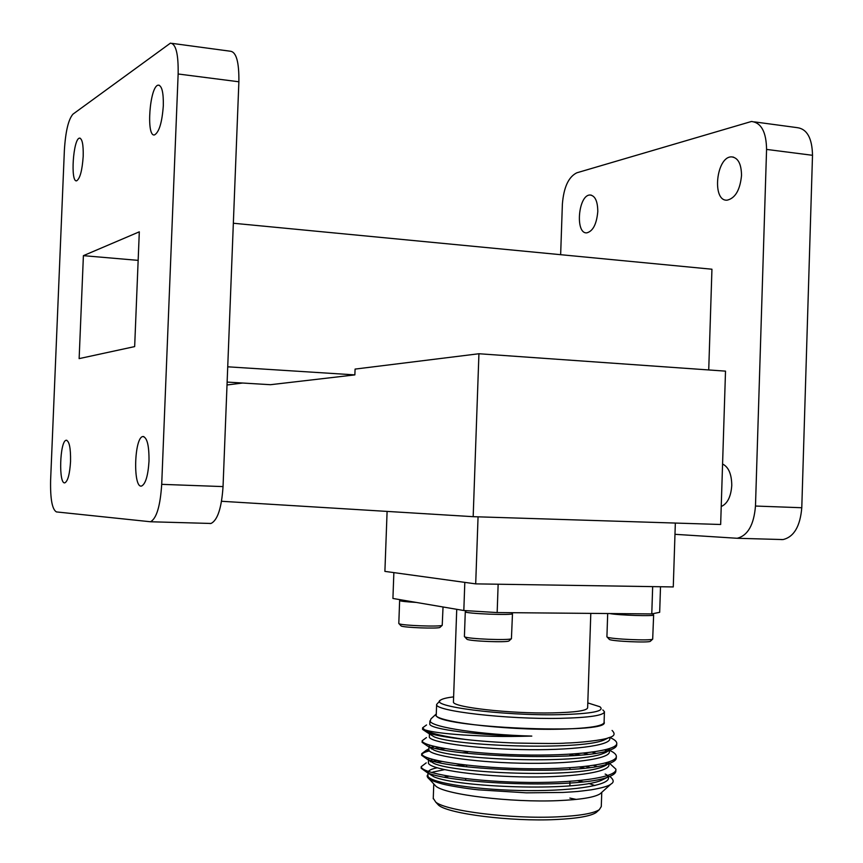 <?xml version="1.0" encoding="UTF-8"?>
<svg xmlns="http://www.w3.org/2000/svg" width="863" height="863" viewBox="0 0 863 863"><rect width="100%" height="100%" fill="white"/><g stroke="black" fill="none" stroke-linecap="round" stroke-linejoin="round"><path stroke-width="1.29" d="M72.988 114.132C68.436 119.31 65.566 131.327 64.38 150.184L50.615 480.152C50.227 498.943 52.168 509.537 56.44 511.921L150.507 521.759C156.548 518.544 160.281 506.074 161.705 484.348L178.145 73.991C178.468 53.981 175.901 43.7 170.421 43.15L72.988 114.132M161.705 484.348L223.042 486.592C221.597 508.016 217.573 520.303 210.982 523.463L209.882 523.528M172.104 43.377L230.281 51.219C236.279 51.845 239.137 62.028 238.878 81.78L178.145 73.991M70.55 461.5C70.766 448.037 69.31 440.95 66.192 440.259C59.752 440.756 58.447 485.168 64.952 482.784C67.897 481.015 69.763 473.927 70.55 461.5M149.008 461.241C149.148 445.459 147.098 437.228 142.837 436.538C134.121 437.422 132.88 489.062 141.672 485.998C145.62 483.852 148.058 475.599 149.008 461.241M163.323 105.653C163.549 92.384 161.866 85.545 158.285 85.146C149.709 85.664 145.869 137.573 154.574 134.887C159.17 132.136 162.082 122.384 163.323 105.653M83.204 156.235C83.441 144.617 82.222 138.587 79.525 138.134C73.182 138.404 70.227 182.934 76.688 180.788C80.054 178.565 82.222 170.389 83.204 156.235M223.042 486.592L238.878 81.78M473.172 516.678L478.933 353.744L725.513 371.133L720.659 524.488L473.172 516.678L221.543 501.274M227.131 382.093L270.497 384.704L354.866 374.887L355.081 369.094L478.933 353.744M227.023 384.974L242.654 383.032M233.344 223.247L711.943 269.224L708.728 369.947M79.137 358.62L134.66 346.592L139.31 231.823L83.398 255.664L79.137 358.62M227.724 366.807L354.866 374.887M560.648 254.693L562.374 204.175C563.712 187.39 568.501 176.937 576.775 172.816L751.457 121.478C761.252 122.643 766.29 131.953 766.571 149.418L812.504 155.297C812.169 138.037 806.981 128.814 796.916 127.605L754.467 121.888M781.166 539.591L783.011 539.569C793.949 536.959 800.195 526.344 801.781 507.735L755.481 506.042C753.906 524.877 747.8 535.621 737.153 538.275L674.974 534.316M721.231 506.505C727.433 503.765 730.95 496.743 731.77 485.459C731.651 474.154 728.588 467.002 722.568 464.024M741.533 175.459C741.349 163.841 738.038 157.649 731.597 156.883C716.204 156.332 711.619 201.618 727.175 200.162C735.287 198.22 740.076 189.989 741.533 175.459M597.789 211.575C597.692 201.23 595.136 195.718 590.098 195.016C578.296 194.563 574.887 234.132 586.829 232.848C592.978 231.198 596.635 224.11 597.789 211.575M801.781 507.735L812.504 155.297M755.481 506.042L766.571 149.418M83.398 255.664L138.156 260.367M478.059 516.829L475.696 583.873L384.898 571.382L387.099 511.414M475.696 583.873L673.269 586.937L675.341 523.054M464.413 636.495L464.726 636.84C467.681 638.954 509.31 640.605 511.425 638.696L512.482 613.669M511.565 612.698L512.482 613.604C514.283 615.599 464.51 613.658 465.286 611.759L466.398 610.68M509.17 640.778L508.987 640.939C507.056 642.687 469.666 641.209 466.969 639.267L466.678 638.954M606.916 636.775L607.218 637.099C610.001 639.084 650.788 640.929 652.687 639.149L653.636 614.974M652.493 613.766L653.636 614.909C655.395 616.441 618.491 615.297 609.742 613.55M650.465 641.166L650.314 641.306C648.588 642.935 611.953 641.274 609.397 639.461L609.127 639.17M398.803 623.431L399.051 623.712C401.511 625.535 440.443 626.97 442.223 625.308L443.032 606.98M416.139 602.406C405.923 601.824 400.421 601.209 399.634 600.562L400.475 599.742M440.119 627.25L439.979 627.39C438.35 628.911 403.377 627.617 401.122 625.955L400.896 625.707M453.625 696.862C447.142 697.66 442.902 698.663 440.917 699.893C426.958 706.085 502.029 715.923 559.095 714.672C591.845 713.809 605.438 711.166 599.882 706.743L587.8 702.914M602.827 709.925L604.445 711.716C604.003 715.427 589.375 717.628 560.54 718.329C507.142 719.526 434.294 711.036 436.624 704.456L440.001 700.734M590.799 613.377L587.638 707.714C587.228 710.648 575.459 712.385 552.309 712.903C509.806 713.798 451.748 707.142 453.442 701.921L453.453 701.651M436.462 802.903L438.674 805.276C448.836 813.874 510.939 821.716 555.535 819.548C576.926 818.545 590.454 816.215 596.085 812.579L597.39 811.414M576.117 799.386L569.882 798.081M433.269 798.307L435.75 802.126C446.203 810.972 510.81 819.095 557.196 816.873C579.44 815.837 593.474 813.453 599.289 809.699L601.284 806.56L601.759 792.353M448.782 776.269L444.477 777.142M434.208 784.391L435.545 785.826M594.92 785.557L588.879 783.464M582.924 781.878L577.876 780.745M433.798 783.949L435.966 786.279C446.052 794.737 511.123 802.676 557.843 800.648C580.357 799.688 594.467 797.412 600.152 793.798L601.425 792.655M583.054 781.867L578.005 780.735M448.641 776.247L444.337 777.121M427.972 774.575C426.57 775.675 427.012 777.185 429.299 779.106C431.5 780.562 435.944 782.202 442.622 784.025C448.695 785.632 466.031 788.631 478.598 789.85L526.376 792.838L562.881 792.45C580.4 791.349 574.715 791.9 591.198 789.828C602.277 787.919 608.857 785.999 610.95 784.068C614.262 782.234 613.852 779.677 609.742 776.398M444.391 769.677L432.751 772.094M606.721 774.758L605.157 774.057M584.844 768.167L579.472 767.067M436.29 713.938L430.939 718.879L430.184 721.328C432.492 727.369 481.284 734.737 531.802 736.085C478.728 735.88 428.803 729.062 429.785 723.96L429.796 723.647M609.817 737.304L609.774 738.577C611.209 745.664 570.4 750.713 520.626 749.569C471.327 748.512 429.181 742.018 429.321 736.916L429.332 736.571M432.708 734.273L434.564 733.723M607.822 749.127L608.814 750.238M609.386 750.335L609.343 751.608C610.767 759.03 569.936 764.37 520.152 763.194C470.853 762.126 428.706 755.298 428.857 749.871L426.322 750.227L428.889 748.911M431.522 747.336L434.24 746.43M583.517 753.172L588.242 754.294M607.703 762.363L608.426 763.291M616.193 757.239L616.279 757.703C616.452 759.861 614.003 761.813 608.954 763.561L608.911 764.64C610.324 772.385 569.483 778.027 519.677 776.84C470.367 775.74 428.221 768.588 428.393 762.827L428.49 760.033M430.475 760.411L432.827 759.462L430.799 760.508M585.815 766.42L590.022 767.531M607.53 775.61L608.037 776.344M608.501 776.873L608.48 777.682C609.882 785.762 569.019 791.695 519.213 790.476C469.893 789.365 427.746 781.889 427.929 775.794L428.048 772.558L433.884 776.765C456.538 787.261 573.819 791.705 601.09 780.476L606.765 777.66M465.815 765.039L456.225 765.492M437.045 767.8C431.015 769.106 428.016 770.681 428.048 772.558M607.153 777.336L608.523 775.265M596.905 766.473L593.615 765.384M467.487 752.547L462.428 752.709M429.008 758.318L428.512 759.591M428.684 760.152L433.949 763.421C455.88 773.539 575.394 777.995 601.996 767.024C606.387 765.492 608.728 763.798 609.008 761.943L608.998 762.007M595.858 753.27L592.201 752.169M429.742 745.19L428.965 746.56M429.084 747.034L434.024 750.109C455.222 759.828 576.991 764.273 602.892 753.582C607.196 752.094 609.375 750.443 609.461 748.631L609.429 748.944M430.152 732.363L429.45 733.356M429.504 733.928L434.121 736.808C454.564 746.117 578.588 750.562 603.766 740.163L608.642 737.725M531.802 736.085C499.181 736.916 488.62 736.301 463.787 735.017C444.089 733.658 431.004 731.91 424.542 729.774L422.622 727.8L426.549 724.952M609.807 737.477C614.186 739.354 616.506 741.22 616.765 743.086C618.35 750.745 574.391 756.225 520.594 754.888C467.325 753.658 421.953 746.441 422.158 740.756L426.43 737.595M437.681 735.416L440.184 735.136M607.12 749.332L608.577 749.925M609.451 750.303C613.776 752.245 616.074 754.186 616.333 756.117C617.919 764.133 573.927 769.947 520.13 768.577C466.851 767.326 421.468 759.753 421.694 753.712L426.322 750.227M431.381 748.955L431.985 748.836M435.222 748.286L439.914 747.671M574.219 753.938L580.508 755.082M609.548 763.345L615.902 769.16C617.466 777.531 573.474 783.658 519.655 782.277C466.365 780.993 420.993 773.075 421.22 766.678L426.236 762.849M430.367 761.738L431.015 761.598M433.161 761.177L437.185 760.54M424.542 729.774C429.968 733.28 443.744 736.517 465.858 739.505C447.142 737.477 434.391 735.222 427.584 732.73L422.568 729.375L422.87 728.415M616.614 744.186L616.711 744.672C616.872 746.657 614.596 748.469 609.871 750.087C582.449 761.403 450.292 756.517 427.519 746.053L422.104 742.331L422.374 741.36M442.795 736.398L445.179 736.193M604.596 749.969L607.174 750.918M601.996 767.024L608.954 763.561C580.767 775.179 451.036 770.292 427.476 759.397L421.629 755.287C421.586 753.593 424.175 752.137 429.407 750.907M439.558 749.235L445.297 748.663M569.979 754.747L574.726 755.546M605.211 763.075L607.552 764.014M615.772 770.292L615.848 770.745C616.02 773.065 613.41 775.168 608.016 777.045C579.095 788.955 451.791 784.079 427.444 772.763L421.166 768.253L421.381 767.261M436.894 762.105L441.748 761.5M465.858 739.505C480.583 741.166 497.056 742.342 515.276 743.032C544.003 743.615 560.821 743.626 565.729 743.065C577.886 742.914 603.766 740.12 608.544 737.757C614.434 736.333 615.61 733.895 612.072 730.454M604.111 721.63C605.2 725.805 590.583 728.318 560.27 729.17C503.906 730.616 428.253 720.896 436.29 713.949M436.268 714.456L436.257 714.812C431.705 727.455 611.414 735.373 604.1 722.126L604.424 712.115M498.145 584.219L497.164 612.568L463.819 610.519L464.812 582.374M660.508 586.743L659.677 612.309L651.781 613.917L652.665 586.624M393.862 572.622L392.924 598.458L463.819 610.519M651.781 613.917L497.164 612.568M210.982 523.463L150.507 521.759M66.818 440.281L66.192 440.259M143.841 436.592L142.837 436.538M159.342 85.275L158.285 85.146M80.194 138.209L79.525 138.134M737.153 538.275L783.011 539.569M731.597 156.883L733.496 157.12M590.098 195.016L591.338 195.157M464.402 636.56L465.286 611.759M508.987 640.939L511.425 638.696M466.969 639.267L464.726 636.84M606.916 636.851L607.692 613.528M650.314 641.306L652.687 639.149M609.397 639.461L607.218 637.099M398.803 623.485L399.634 600.562M439.979 627.39L442.223 625.308M401.122 625.955L399.051 623.712M453.442 701.921L456.732 609.321M467.541 751.619L467.433 753.259M466.646 765.125L466.538 766.765M465.74 778.642L465.632 780.281M569.979 754.197L569.979 755.848M569.947 767.79L569.947 769.44M569.925 781.382L569.914 785.815M596.085 812.579L599.289 809.699M438.674 805.276L435.75 802.126M433.776 783.928L433.248 798.793M600.152 793.798L610.95 784.068M435.966 786.279L429.299 779.106M429.785 723.96L429.903 720.885M429.321 736.916L429.429 733.884M428.857 749.871L428.965 746.948M608.491 749.882L607.466 749.235M431.791 747.412L432.978 746.797M422.622 727.8L422.568 729.375M422.158 740.756L422.104 742.331M421.694 753.712L421.629 755.287M421.22 766.678L421.166 768.253M616.743 743.712L616.711 744.672M616.311 756.775L616.279 757.703M615.88 769.85L615.848 770.745M427.584 732.73L434.121 736.808M609.871 750.087L602.892 753.582M427.519 746.053L434.024 750.109M427.476 759.397L433.949 763.421M608.016 777.045L601.09 780.476M427.444 772.763L433.884 776.765M603.766 740.163L608.544 737.757M436.624 704.456L436.257 714.812"/></g></svg>

